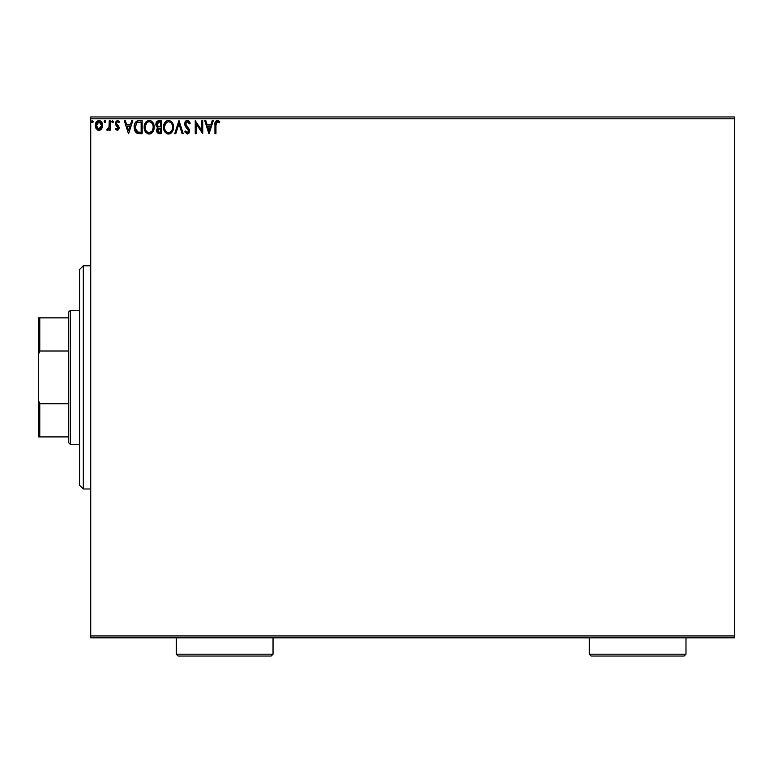 <?xml version="1.0" encoding="UTF-8"?>
<svg xmlns="http://www.w3.org/2000/svg" width="773" height="773" viewBox="0 0 773 773"><rect width="100%" height="100%" fill="white"/><g stroke="black" fill="none" stroke-linecap="round" stroke-linejoin="round"><path stroke-width="1.16" d="M90.731 637.812L734.35 637.812L90.731 637.812L90.731 118.82L734.35 118.82L734.35 635.947L90.731 635.947L90.731 637.812M101.852 128.415L102.587 125.419C102.616 122.714 101.389 121.081 98.915 120.52C96.441 121.081 95.214 122.714 95.243 125.419L96.219 128.801L98.915 130.366L101.611 128.791L102.538 124.569L100.529 120.965L97.301 120.965L95.736 122.936L95.292 126.308L97.359 129.941L99.717 130.26L101.369 129.12M109.264 120.685L110.268 120.685L109.264 120.685L108.945 127.796L106.761 130.038L108.114 130.212L109.264 128.801L109.264 130.202L110.268 130.202L110.268 120.685L110.268 130.202L110.268 120.685L109.264 120.685L109.109 127.149L106.761 130.038L107.524 130.366L109.264 128.801L109.264 130.202L110.268 130.202L109.264 130.202M117.206 130.366L118.656 129.535L119.1 127.487L116.51 124.124L116.346 122.685L117.496 121.69L118.878 122.685L119.448 121.805L117.148 120.53L115.39 122.308L115.602 124.733L118.114 127.912L117.361 129.168L115.863 128.192L115.274 129.014L117.206 130.366L115.274 129.014L117.206 130.366L119.11 127.874L118.791 126.405L116.279 123.216L117.496 121.69L118.878 122.685L119.448 121.805L117.39 120.52L115.274 123.265L115.602 124.733L118.114 127.912L117.148 129.197L115.863 128.192L115.274 129.014L115.863 128.192L117.361 129.168L117.873 127.052L115.602 124.733L115.274 123.265M138.84 120.685L136.889 121.09L135.236 122.636L134.173 127.932L134.763 130.569L136.319 132.753L140.184 133.7L142.155 133.7L142.155 120.685L139.121 120.685C135.652 121.158 133.99 123.274 134.135 127.033L137.082 133.236L142.155 133.7L142.155 120.685L142.155 133.7L139.372 133.69M158.909 120.685L161.518 120.685L157.161 121.264L155.837 124.376L156.339 126.386L157.895 127.709L156.745 129.7L157.074 132.309L158.426 133.545L161.518 133.7L161.518 120.685L161.518 133.7L161.518 120.685L158.909 120.685L155.837 124.376L157.895 127.709L156.677 130.482L159.673 133.7L161.518 133.7L159.364 133.7M175.79 133.7L174.708 133.7L178.882 120.685L174.708 133.7L175.79 133.7L178.959 123.825L182.128 133.7L183.22 133.7L179.046 120.685L183.22 133.7L179.046 120.685L174.708 133.7L175.79 133.7L178.959 123.825L182.128 133.7L183.22 133.7L182.128 133.7M201.743 120.685L201.743 130.366L195.24 120.685L195.24 133.7L196.236 133.7L196.236 123.989L202.748 133.7L202.748 120.685L201.743 120.685L202.748 120.685L201.743 120.685L201.743 130.366L195.24 120.685L195.24 133.7L196.236 133.7L196.236 123.989L202.748 133.7L202.748 120.685L202.536 133.7M215.967 123.796L216.846 121.805L219.271 122.849L219.774 121.854L217.319 120.346L215.194 122.028L214.933 133.7L215.938 133.7L215.938 125.042L217.329 121.69L219.271 122.849L219.774 121.854L217.319 120.346C215.329 121.023 214.536 122.549 214.933 124.907L214.933 133.7L215.938 133.7L215.986 123.535M212.179 120.685L213.271 120.685L209.097 133.7L213.271 120.685L212.179 120.685L210.836 124.859L207.183 124.859L205.84 120.685L204.748 120.685L208.923 133.7L213.271 120.685L212.179 120.685L210.836 124.859L207.183 124.859L205.84 120.685L204.748 120.685L208.923 133.7L204.748 120.685L205.84 120.685M187.298 120.346L185.249 121.545L184.554 123.873L185.201 126.192L188.525 130.598L187.539 132.666L185.501 131.033L184.718 131.835L187.23 134.038L189.008 133.024L189.53 130.482L185.887 125.168L185.704 123.004L187.375 121.69L189.414 123.854L190.226 123.197L188.796 120.917L187.298 120.346L184.554 123.873L188.564 131.052L187.25 132.705L185.501 131.033L184.718 131.835L187.23 134.038L189.559 130.995L189.047 129.014L185.559 123.893L187.375 121.69L189.414 123.854L190.226 123.197L187.298 120.346M173.538 127.139L172.321 122.685L169.664 120.511L167.355 120.52L165.422 121.796L163.789 124.878L163.799 129.535L166.35 133.391L169.741 133.855L172.369 131.623L173.538 127.139C173.587 123.429 171.906 121.168 168.514 120.346C165.122 121.197 163.451 123.477 163.518 127.197C163.451 130.956 165.142 133.236 168.591 134.038C171.964 133.149 173.606 130.85 173.538 127.139M154.175 127.139C154.214 123.429 152.542 121.168 149.15 120.346C145.759 121.197 144.087 123.477 144.155 127.197C144.087 130.956 145.778 133.236 149.228 134.038C152.6 133.149 154.242 130.85 154.175 127.139L152.957 122.685L151.353 121.003L149.15 120.346L146.058 121.796L144.174 126.617L145.363 131.7L148.638 134L150.377 133.855L152.31 132.56L154.156 127.719M131.71 120.685L132.801 120.685L128.627 133.7L132.801 120.685L131.71 120.685L130.376 124.859L126.714 124.859L125.381 120.685L124.289 120.685L128.463 133.7L132.801 120.685L131.71 120.685L130.376 124.859L126.714 124.859L125.381 120.685L124.289 120.685L128.463 133.7L124.289 120.685L125.381 120.685M112.51 120.52L113.438 121.603L112.414 120.54L111.814 121.979L112.414 122.656L113.235 122.318L113.438 121.603L112.607 122.685L113.438 121.603L112.607 122.685L111.766 121.603L112.607 122.685L111.766 121.603L112.607 120.52L111.766 121.603M105.756 121.603L104.925 120.52L104.094 121.603L104.925 120.52L105.756 121.603L105.283 120.617L104.297 120.888L104.558 122.588L105.756 121.603L104.925 122.685L105.756 121.603L104.925 122.685L104.094 121.603L105.022 122.675M93.243 121.603L92.045 120.617L91.774 122.318L92.596 122.656L93.195 121.979L92.402 122.685L93.243 121.603L92.402 120.52L91.572 121.603L92.402 122.685L91.572 121.603L92.402 120.52L93.243 121.603L92.306 120.52M734.35 116.965L90.731 116.965L90.731 635.947L734.35 635.947L734.35 637.812L734.35 118.82L90.731 118.82L90.731 116.965L734.35 116.965L734.35 118.82L734.35 116.965M215.938 133.7L214.933 133.7M214.942 124.182L214.981 123.429M215.116 122.308L215.358 121.622M217.503 120.356L218.865 120.936M219.532 121.574L219.271 122.849L217.329 121.69M218.508 122.211L217.667 121.738M218.653 122.327L219.271 122.849M215.068 122.588L214.942 124.472M209.01 130.56L207.608 126.192L210.411 126.192L209.01 130.56L207.608 126.192L210.411 126.192L209.01 130.56M196.236 133.7L195.24 133.7L195.463 120.685M190.013 122.694L189.414 123.854M189.414 123.844L189.085 123.139M186.283 122.115L187.578 121.699M185.588 123.448L186.051 125.458M185.559 123.661L185.887 125.168M187.085 126.762L187.549 127.245M187.897 127.603L188.689 128.502M189.433 129.961L189.53 130.482M189.53 131.536L189.433 132.048M189.424 132.067L188.999 133.024M187.82 133.951L187.23 134.038M184.718 131.835L185.501 131.033L185.926 131.768M186.631 132.531L187.25 132.705M188.496 131.613L188.564 131.052M186.902 128.26L185.356 126.443M186.428 127.777L185.907 127.187M185.201 126.192L185.897 127.178M184.718 125.042L184.602 124.53M184.592 124.482L184.563 123.564M184.989 121.979L185.8 120.917M186.129 120.675L186.689 120.433M185.984 131.854L185.501 131.033M173.471 128.289L173.384 128.898M173.258 129.458L173.113 129.97M172.949 130.424L172.698 131.014M172.688 131.043L172.369 131.613M171.345 132.888L170.253 133.652M168.292 134.029L167.432 133.884M165.441 132.627L164.736 131.719M164.717 131.69L164.33 130.995M163.518 127.197L163.538 126.608M164.272 123.525L164.697 122.743M164.021 124.124L165.422 121.786M166.92 120.675L167.915 120.395M168.214 120.366L169.673 120.511M173.258 124.82L173.113 124.337M173.394 125.458L173.471 125.96M170.176 133.681L172.041 132.115M172.176 129.497L172.398 128.647M169.094 132.647L168.543 132.705C165.809 132.019 164.475 130.183 164.523 127.197L164.572 128.144L164.523 127.197C164.456 124.202 165.799 122.356 168.543 121.69C171.248 122.356 172.582 124.182 172.534 127.139L172.485 126.202L172.534 127.139C172.592 130.125 171.268 131.98 168.543 132.705L168.785 132.695M165.171 130.251L165.644 131.043M164.736 129.033L164.572 128.144M165.209 130.328L164.746 129.072M165.876 131.333L166.398 131.854L165.876 131.333M168.079 132.666L167.007 132.28M164.572 126.26L166.437 122.472M165.731 123.187L165.113 124.24M171.964 124.279L172.234 125.004M170.311 122.221L171.007 122.83M159.219 133.69L158.175 133.449M157.402 132.83L157.074 132.309M156.842 131.71L156.716 131.11M156.958 128.936L157.566 127.999M157.421 127.468L156.339 126.386M156.59 126.762L156.136 125.98M155.846 124.637L155.846 124.038M155.885 123.699L156.832 121.574M158.571 120.694L157.924 120.839M156.61 121.844L156.02 123.052M157.045 125.439L156.842 124.376L159.373 122.018L160.513 122.018L160.513 126.859L158.417 126.704L160.011 126.859L158.417 126.704L156.851 124.095L156.89 124.946M158.117 131.864L157.866 129.41L159.228 128.25M158.272 128.733L157.673 130.453L160.513 128.192L160.513 132.367L159.48 132.367L157.673 130.453L158.078 131.825M158.059 126.559L157.248 125.835M156.9 123.806L157.856 122.308M160.001 128.192L160.513 128.192L160.513 132.367L159.48 132.367M154.107 128.299L154.02 128.869M153.895 129.449L153.75 129.97M153.585 130.415L153.006 131.623M151.981 132.888L150.89 133.652M150.503 133.816L152.31 132.56M148.629 134L148.049 133.884M146.078 132.627L144.812 130.656M145.343 131.671L144.966 130.995M144.251 128.647L144.174 127.787M144.174 126.617L144.222 126.028M145.353 122.723L146.058 121.786M149.15 120.346L150.291 120.511M151.353 121.003L152.957 122.685L151.353 121.003M153.518 123.728L153.75 124.337M154.03 125.458L154.107 125.97M153.895 129.458L154.02 128.888M145.343 122.723L144.425 124.878M152.6 124.279L151.643 122.83M152.812 129.497L153.17 127.139C153.228 130.125 151.904 131.98 149.179 132.705L149.179 132.705C146.445 132.019 145.111 130.183 145.16 127.197C145.092 124.202 146.435 122.356 149.179 121.69C151.885 122.356 153.218 124.182 153.17 127.139L153.035 128.647M151.923 131.197L149.421 132.695M145.807 130.251L146.281 131.043M145.16 127.197L145.208 128.144L145.16 127.197M145.372 129.033L145.208 128.144M145.846 130.328L145.372 129.072M146.512 131.333L147.034 131.854L146.512 131.333M148.716 132.666L147.643 132.28M145.208 126.26L147.073 122.472M146.368 123.187L145.749 124.24M153.17 127.139L153.122 126.202L153.17 127.139M152.213 123.574L152.87 125.004M150.358 132.454L151.711 131.458M138.609 133.623L137.894 133.507M137.836 133.487L137.265 133.314M137.082 133.236L136.309 132.753M135.913 132.396L135.149 131.381M134.763 130.579L134.463 129.68M134.154 126.434L134.27 125.313M134.386 124.762L134.724 123.661M135.246 122.627L136.116 121.583M137.381 120.907L138.551 120.704M137.981 120.772L136.889 121.09M135.99 130.56L137.952 132.125L135.169 127.767L136.802 122.694L141.15 122.018L141.15 132.367L137.613 131.999L135.652 129.903M139.758 132.357L139.034 132.309M135.246 125.661L135.352 125.129M128.55 130.56L127.149 126.192L129.951 126.192L128.55 130.56L127.149 126.192L129.951 126.192L128.55 130.56M118.056 128.337L117.873 127.052L115.853 125.12M118.114 127.912L117.873 127.052L118.114 127.912M118.588 120.897L119.1 121.332M119.448 121.805L118.878 122.685L117.496 121.69M116.346 122.685L117.235 121.719M116.337 122.723L116.51 124.124L117.931 125.39M116.279 123.216L116.51 124.124M117.283 124.878L118.791 126.405L119.071 128.415M106.761 130.038L107.524 130.366L106.761 130.038L107.234 129.023L107.969 129.139M108.829 128.105L109.032 127.477M109.032 127.468L109.206 126.337L109.032 127.468M109.264 124.695L109.264 123.883M101.108 129.42L100.471 129.932M98.161 130.279L97.359 129.932M95.794 128.067L95.494 127.265M95.466 127.178L95.292 126.299M95.736 122.946L96.132 122.192M100.79 121.158L101.273 121.622M102.355 127.187L102.055 128.009M101.292 121.641L100.529 120.965M98.915 121.69L98.287 121.776L99.543 121.776L98.915 121.69L101.582 125.41L98.751 129.188L96.248 125.41L96.393 124.153L96.277 126.038L98.915 121.69L100.79 122.714M100.963 122.984L101.553 124.772M98.751 129.188L101.582 125.41L100.954 127.854L99.543 129.101M98.596 129.168L97.253 128.366L96.277 126.047M101.553 126.047L101.582 125.41M171.017 122.839L171.577 123.574M172.311 125.284L172.485 126.212M159.373 122.018L160.513 122.018L160.513 126.859L160.011 126.859M152.948 125.284L153.122 126.212M140.068 122.018L141.15 122.018L141.15 132.367L140.493 132.367M135.391 129.11L135.256 128.492M137.555 122.289L138.048 122.163M96.248 125.41L96.277 124.772M96.393 124.153L97.717 122.057M99.543 121.776L100.103 122.057M101.437 126.675L100.954 127.854M98.287 129.091L97.717 128.801M83.291 488.99L79.571 485.27L79.571 269.497L83.291 265.777L90.731 265.777L83.291 265.777L83.291 488.99L90.731 488.99L83.291 488.99L83.291 265.777L79.571 269.497L79.571 485.27L83.291 488.99M68.41 403.757L68.41 442.494L70.275 444.349L70.275 310.417L68.41 312.282L68.41 403.757L68.41 312.282L70.275 310.417L70.275 444.349L79.571 444.349L70.275 444.349L68.41 442.494L68.41 403.757L39.771 403.757L38.65 400.868L38.65 353.899L39.771 351.01L68.41 351.01L39.771 351.01L39.771 317.858L38.65 317.858L38.65 353.899L38.65 317.858L39.771 317.858L39.771 351.01L38.65 353.899L38.65 436.909L68.41 436.909L39.771 436.909L39.771 403.757L39.771 436.909L38.65 436.909L38.65 400.868L39.771 403.757L68.41 403.757M79.571 310.417L70.275 310.417L79.571 310.417M68.41 317.858L39.771 317.858L68.41 317.858M589.258 654.18L591.113 656.035L684.124 656.035L685.989 654.18L589.258 654.18L685.989 654.18L685.989 637.812L685.989 654.18L684.124 656.035L591.113 656.035L589.258 654.18L589.258 637.812L589.258 654.18M176.302 654.18L178.167 656.035L271.168 656.035L273.033 654.18L176.302 654.18L273.033 654.18L273.033 637.812L273.033 654.18L271.168 656.035L178.167 656.035L176.302 654.18L176.302 637.812L176.302 654.18"/></g></svg>
